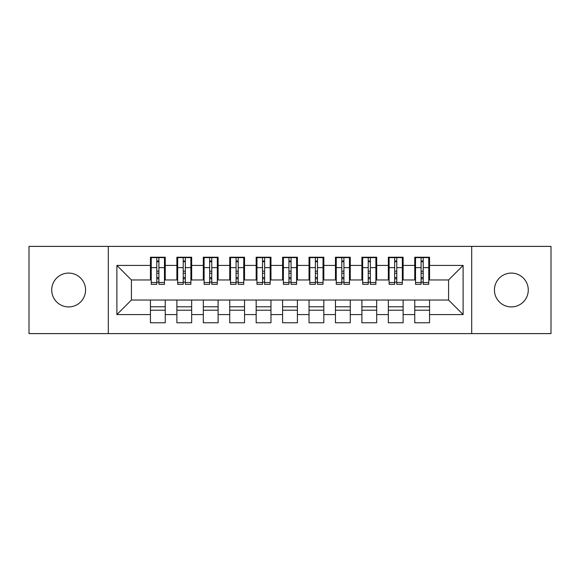 <?xml version="1.0" encoding="UTF-8"?>
<svg xmlns="http://www.w3.org/2000/svg" width="580" height="580" viewBox="0 0 580 580"><rect width="100%" height="100%" fill="white"/><g stroke="black" fill="none" stroke-linecap="round" stroke-linejoin="round"><path stroke-width="0.87" d="M511.357 273.086A16.914 16.914 0 0 0 494.435 290A16.914 16.914 0 0 0 511.357 306.914A16.914 16.914 0 0 0 528.271 290A16.914 16.914 0 0 0 511.357 273.086M68.643 273.086A16.914 16.914 0 0 0 51.729 290A16.914 16.914 0 0 0 68.643 306.914A16.914 16.914 0 0 0 85.564 290A16.914 16.914 0 0 0 68.643 273.086M471.707 333.609L551 333.609L551 246.391L471.707 246.391L471.707 333.609L108.293 333.609L108.293 246.391L29 246.391L29 333.609L108.293 333.609M421.095 273.216L423.212 273.216L421.095 273.216M429.555 306.784L414.751 306.784M414.751 310.22L429.555 310.22M394.661 273.216L396.778 273.216L394.661 273.216M403.122 306.784L388.325 306.784M388.325 310.22L403.122 310.22M368.235 273.216L370.352 273.216L368.235 273.216M376.688 306.784L361.891 306.784M361.891 310.22L376.688 310.22M341.801 273.216L343.918 273.216L341.801 273.216M350.262 306.784L335.457 306.784M335.457 310.22L350.262 310.22M315.375 273.216L317.485 273.216L315.375 273.216M323.829 306.784L309.031 306.784M309.031 310.22L323.829 310.22M288.942 273.216L291.058 273.216L288.942 273.216M297.402 306.784L282.598 306.784M282.598 310.22L297.402 310.22M262.515 273.216L264.625 273.216L262.515 273.216M270.969 306.784L256.171 306.784M256.171 310.22L270.969 310.22M236.082 273.216L238.199 273.216L236.082 273.216M244.542 306.784L229.738 306.784M229.738 310.22L244.542 310.22M209.648 273.216L211.765 273.216L209.648 273.216M218.109 306.784L203.312 306.784M203.312 310.22L218.109 310.22M183.222 273.216L185.339 273.216L183.222 273.216M191.675 306.784L176.878 306.784M176.878 310.22L191.675 310.22M471.707 246.391L108.293 246.391M151.242 279.959L131.421 279.959L116.884 265.423L116.884 314.577L150.445 314.577L150.445 322.777L165.249 322.777L165.249 314.577L176.878 314.577L176.878 322.777L191.675 322.777L191.675 314.577L203.312 314.577L203.312 322.777L218.109 322.777L218.109 314.577L229.738 314.577L229.738 322.777L244.542 322.777L244.542 314.577L256.171 314.577L256.171 322.777L270.969 322.777L270.969 314.577L282.598 314.577L282.598 322.777L297.402 322.777L297.402 314.577L309.031 314.577L309.031 322.777L323.829 322.777L323.829 314.577L335.457 314.577L335.457 322.777L350.262 322.777L350.262 314.577L361.891 314.577L361.891 322.777L376.688 322.777L376.688 314.577L388.325 314.577L388.325 322.777L403.122 322.777L403.122 314.577L414.751 314.577L414.751 322.777L429.555 322.777L429.555 300.041L448.579 300.041L448.579 279.959L428.758 279.959M116.884 265.423L150.445 265.423L150.445 279.959M448.579 279.959L463.115 265.423L429.555 265.423L429.555 257.223L414.751 257.223L414.751 265.423L403.122 265.423L403.122 257.223L388.325 257.223L388.325 265.423L376.688 265.423L376.688 257.223L361.891 257.223L361.891 265.423L350.262 265.423L350.262 257.223L335.457 257.223L335.457 265.423L323.829 265.423L323.829 257.223L309.031 257.223L309.031 265.423L297.402 265.423L297.402 257.223L282.598 257.223L282.598 265.423L270.969 265.423L270.969 257.223L256.171 257.223L256.171 265.423L244.542 265.423L244.542 257.223L229.738 257.223L229.738 265.423L218.109 265.423L218.109 257.223L203.312 257.223L203.312 265.423L191.675 265.423L191.675 257.223L176.878 257.223L176.878 265.423L165.249 265.423L165.249 257.223L150.445 257.223L150.445 265.423M463.115 265.423L463.115 314.577L429.555 314.577M403.122 314.577L403.122 300.041L429.555 300.041M414.751 314.577L414.751 300.041M429.555 265.423L429.555 279.959M376.688 314.577L376.688 300.041L403.122 300.041M388.325 314.577L388.325 300.041M414.751 265.423L414.751 279.959L402.332 279.959M403.122 265.423L403.122 279.959M350.262 314.577L350.262 300.041L376.688 300.041M361.891 314.577L361.891 300.041M388.325 265.423L388.325 279.959L375.898 279.959M376.688 265.423L376.688 279.959M323.829 314.577L323.829 300.041L350.262 300.041M335.457 314.577L335.457 300.041M361.891 265.423L361.891 279.959L349.472 279.959M350.262 265.423L350.262 279.959M297.402 314.577L297.402 300.041L323.829 300.041M309.031 314.577L309.031 300.041M335.457 265.423L335.457 279.959L323.038 279.959M323.829 265.423L323.829 279.959M270.969 314.577L270.969 300.041L297.402 300.041M282.598 314.577L282.598 300.041M309.031 265.423L309.031 279.959L296.605 279.959M297.402 265.423L297.402 279.959M244.542 314.577L244.542 300.041L270.969 300.041M256.171 314.577L256.171 300.041M282.598 265.423L282.598 279.959L270.178 279.959M270.969 265.423L270.969 279.959M218.109 314.577L218.109 300.041L244.542 300.041M229.738 314.577L229.738 300.041M256.171 265.423L256.171 279.959L243.745 279.959M244.542 265.423L244.542 279.959M191.675 314.577L191.675 300.041L218.109 300.041M203.312 314.577L203.312 300.041M229.738 265.423L229.738 279.959L217.319 279.959M218.109 265.423L218.109 279.959M165.249 314.577L165.249 300.041L191.675 300.041M176.878 314.577L176.878 300.041M203.312 265.423L203.312 279.959L190.885 279.959M191.675 265.423L191.675 279.959M156.788 273.216L158.905 273.216L156.788 273.216M165.249 306.784L150.445 306.784M150.445 310.22L165.249 310.22M116.884 314.577L131.421 300.041L165.249 300.041M150.445 314.577L150.445 300.041M176.878 265.423L176.878 279.959L164.459 279.959M165.249 265.423L165.249 279.959M131.421 279.959L131.421 300.041M415.541 279.959L414.751 279.959M389.115 279.959L388.325 279.959M362.681 279.959L361.891 279.959M336.255 279.959L335.457 279.959M309.821 279.959L309.031 279.959M283.395 279.959L282.598 279.959M256.962 279.959L256.171 279.959M230.528 279.959L229.738 279.959M204.102 279.959L203.312 279.959M177.668 279.959L176.878 279.959M463.115 314.577L448.579 300.041M151.242 257.491L164.459 257.491L151.242 257.491L151.242 284.316L156.788 284.316L156.788 257.592L164.459 257.629L164.459 284.316L158.905 284.316L158.905 257.629M156.788 261.029L158.905 261.029M156.788 282.098L158.905 282.098M158.905 278.777L156.788 278.777M156.788 277.479L158.905 277.479M165.249 269.78L164.459 269.78M165.249 273.216L164.459 273.216M151.242 269.78L150.445 269.78M151.242 273.216L150.445 273.216M177.668 257.491L190.885 257.491L177.668 257.491L177.668 284.316L183.222 284.316L183.222 257.592L190.885 257.629L190.885 284.316L185.339 284.316L185.339 257.629M183.222 261.029L185.339 261.029M183.222 282.098L185.339 282.098M185.339 278.777L183.222 278.777M183.222 277.479L185.339 277.479M191.675 269.78L190.885 269.78M191.675 273.216L190.885 273.216M177.668 269.78L176.878 269.78M177.668 273.216L176.878 273.216M204.102 257.491L217.319 257.491L204.102 257.491L204.102 284.316L209.648 284.316L209.648 257.592L217.319 257.629L217.319 284.316L211.765 284.316L211.765 257.629M209.648 261.029L211.765 261.029M209.648 282.098L211.765 282.098M211.765 278.777L209.648 278.777M209.648 277.479L211.765 277.479M218.109 269.78L217.319 269.78M218.109 273.216L217.319 273.216M204.102 269.78L203.312 269.78M204.102 273.216L203.312 273.216M230.528 257.491L243.745 257.491L230.528 257.491L230.528 284.316L236.082 284.316L236.082 257.592L243.745 257.629L243.745 284.316L238.199 284.316L238.199 257.629M236.082 261.029L238.199 261.029M236.082 282.098L238.199 282.098M238.199 278.777L236.082 278.777M236.082 277.479L238.199 277.479M244.542 269.78L243.745 269.78M244.542 273.216L243.745 273.216M230.528 269.78L229.738 269.78M230.528 273.216L229.738 273.216M256.962 257.491L270.178 257.491L256.962 257.491L256.962 284.316L262.515 284.316L262.515 257.592L270.178 257.629L270.178 284.316L264.625 284.316L264.625 257.629M262.515 261.029L264.625 261.029M262.515 282.098L264.625 282.098M264.625 278.777L262.515 278.777M262.515 277.479L264.625 277.479M270.969 269.78L270.178 269.78M270.969 273.216L270.178 273.216M256.962 269.78L256.171 269.78M256.962 273.216L256.171 273.216M283.395 257.491L296.605 257.491L283.395 257.491L283.395 284.316L288.942 284.316L288.942 257.592L296.605 257.629L296.605 284.316L291.058 284.316L291.058 257.629M288.942 261.029L291.058 261.029M288.942 282.098L291.058 282.098M291.058 278.777L288.942 278.777M288.942 277.479L291.058 277.479M297.402 269.78L296.605 269.78M297.402 273.216L296.605 273.216M283.395 269.78L282.598 269.78M283.395 273.216L282.598 273.216M309.821 257.491L323.038 257.491L309.821 257.491L309.821 284.316L315.375 284.316L315.375 257.592L323.038 257.629L323.038 284.316L317.485 284.316L317.485 257.629M315.375 261.029L317.485 261.029M315.375 282.098L317.485 282.098M317.485 278.777L315.375 278.777M315.375 277.479L317.485 277.479M323.829 269.78L323.038 269.78M323.829 273.216L323.038 273.216M309.821 269.78L309.031 269.78M309.821 273.216L309.031 273.216M336.255 257.491L349.472 257.491L336.255 257.491L336.255 284.316L341.801 284.316L341.801 257.592L349.472 257.629L349.472 284.316L343.918 284.316L343.918 257.629M341.801 261.029L343.918 261.029M341.801 282.098L343.918 282.098M343.918 278.777L341.801 278.777M341.801 277.479L343.918 277.479M350.262 269.78L349.472 269.78M350.262 273.216L349.472 273.216M336.255 269.78L335.457 269.78M336.255 273.216L335.457 273.216M362.681 257.491L375.898 257.491L362.681 257.491L362.681 284.316L368.235 284.316L368.235 257.592L375.898 257.629L375.898 284.316L370.352 284.316L370.352 257.629M368.235 261.029L370.352 261.029M368.235 282.098L370.352 282.098M370.352 278.777L368.235 278.777M368.235 277.479L370.352 277.479M376.688 269.78L375.898 269.78M376.688 273.216L375.898 273.216M362.681 269.78L361.891 269.78M362.681 273.216L361.891 273.216M389.115 257.491L402.332 257.491L389.115 257.491L389.115 284.316L394.661 284.316L394.661 257.592L402.332 257.629L402.332 284.316L396.778 284.316L396.778 257.629M394.661 261.029L396.778 261.029M394.661 282.098L396.778 282.098M396.778 278.777L394.661 278.777M394.661 277.479L396.778 277.479M403.122 269.78L402.332 269.78M403.122 273.216L402.332 273.216M389.115 269.78L388.325 269.78M389.115 273.216L388.325 273.216M415.541 257.491L428.758 257.491L415.541 257.491L415.541 284.316L421.095 284.316L421.095 257.592L428.758 257.629L428.758 284.316L423.212 284.316L423.212 257.629M421.095 261.029L423.212 261.029M421.095 282.098L423.212 282.098M423.212 278.777L421.095 278.777M421.095 277.479L423.212 277.479M429.555 269.78L428.758 269.78M429.555 273.216L428.758 273.216M415.541 269.78L414.751 269.78M415.541 273.216L414.751 273.216M151.242 257.629L156.788 257.629M158.905 282.504L164.459 282.504M158.905 267.626L164.459 267.626M151.242 282.504L156.788 282.504M151.242 267.626L156.788 267.626M156.788 271.201L158.905 271.201M156.788 261.725L158.905 261.725M177.668 257.629L183.222 257.629M185.339 282.504L190.885 282.504M185.339 267.626L190.885 267.626M177.668 282.504L183.222 282.504M177.668 267.626L183.222 267.626M183.222 271.201L185.339 271.201M183.222 261.725L185.339 261.725M204.102 257.629L209.648 257.629M211.765 282.504L217.319 282.504M211.765 267.626L217.319 267.626M204.102 282.504L209.648 282.504M204.102 267.626L209.648 267.626M209.648 271.201L211.765 271.201M209.648 261.725L211.765 261.725M230.528 257.629L236.082 257.629M238.199 282.504L243.745 282.504M238.199 267.626L243.745 267.626M230.528 282.504L236.082 282.504M230.528 267.626L236.082 267.626M236.082 271.201L238.199 271.201M236.082 261.725L238.199 261.725M256.962 257.629L262.515 257.629M264.625 282.504L270.178 282.504M264.625 267.626L270.178 267.626M256.962 282.504L262.515 282.504M256.962 267.626L262.515 267.626M262.515 271.201L264.625 271.201M262.515 261.725L264.625 261.725M283.395 257.629L288.942 257.629M291.058 282.504L296.605 282.504M291.058 267.626L296.605 267.626M283.395 282.504L288.942 282.504M283.395 267.626L288.942 267.626M288.942 271.201L291.058 271.201M288.942 261.725L291.058 261.725M309.821 257.629L315.375 257.629M317.485 282.504L323.038 282.504M317.485 267.626L323.038 267.626M309.821 282.504L315.375 282.504M309.821 267.626L315.375 267.626M315.375 271.201L317.485 271.201M315.375 261.725L317.485 261.725M336.255 257.629L341.801 257.629M343.918 282.504L349.472 282.504M343.918 267.626L349.472 267.626M336.255 282.504L341.801 282.504M336.255 267.626L341.801 267.626M341.801 271.201L343.918 271.201M341.801 261.725L343.918 261.725M362.681 257.629L368.235 257.629M370.352 282.504L375.898 282.504M370.352 267.626L375.898 267.626M362.681 282.504L368.235 282.504M362.681 267.626L368.235 267.626M368.235 271.201L370.352 271.201M368.235 261.725L370.352 261.725M389.115 257.629L394.661 257.629M396.778 282.504L402.332 282.504M396.778 267.626L402.332 267.626M389.115 282.504L394.661 282.504M389.115 267.626L394.661 267.626M394.661 271.201L396.778 271.201M394.661 261.725L396.778 261.725M415.541 257.629L421.095 257.629M423.212 282.504L428.758 282.504M423.212 267.626L428.758 267.626M415.541 282.504L421.095 282.504M415.541 267.626L421.095 267.626M421.095 271.201L423.212 271.201M421.095 261.725L423.212 261.725"/></g></svg>
